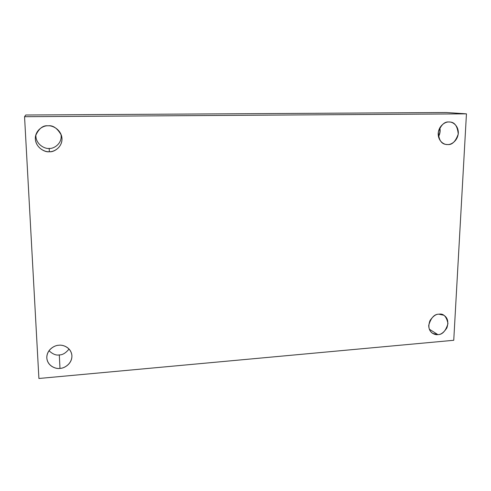 <?xml version="1.0" encoding="UTF-8"?>
<svg xmlns="http://www.w3.org/2000/svg" width="491" height="491" viewBox="0 0 491 491"><rect width="100%" height="100%" fill="white"/><g stroke="black" fill="none" stroke-linecap="round" stroke-linejoin="round"><path stroke-width="0.74" d="M59.307 354.907C56.134 355.558 52.697 354.158 48.996 350.709C52.697 354.158 56.134 355.558 59.307 354.907L59.982 368.391L59.307 354.907C62.523 355.011 65.776 353.047 69.065 349.021C65.776 353.047 62.523 355.011 59.307 354.907M58.846 345.253C55.182 345.155 46.976 349.052 46.786 357.411C47.056 366.261 56.25 369.238 59.982 368.391C56.219 369.128 47.627 366.415 46.805 357.933C46.725 349.383 55.01 345.148 58.846 345.253C62.652 344.535 71.189 347.37 71.919 355.785C71.95 364.254 63.793 368.44 59.982 368.391C63.781 368.557 72.508 363.991 71.882 355.245C70.882 347.076 62.486 344.565 58.846 345.253M438.923 314.185C436.014 314.025 433.025 316.179 429.956 320.641C427.919 326.454 428.809 330.701 432.614 333.377L437.862 334.61L429.312 329.191L437.862 334.61C434.946 335.224 428.649 332.738 428.735 325.251C431.006 317.726 434.4 314.037 438.923 314.185C443.483 313.307 446.503 316.45 447.976 323.606C445.711 331.057 442.342 334.721 437.862 334.61C440.838 334.752 443.852 332.511 446.896 327.884C448.768 321.924 447.737 317.708 443.79 315.234L438.923 314.185M448.878 121.995C444.699 121.455 441.188 124.763 438.346 131.919C438.702 139.892 441.341 144.072 446.27 144.452L447.706 144.544C444.656 144.986 438.07 141.727 438.181 133.442C438.88 125.131 445.84 121.621 448.878 121.995C451.966 121.572 458.49 124.935 458.324 133.159C457.587 141.39 450.732 144.87 447.706 144.544C452.051 145.041 455.562 141.561 458.238 134.098C457.477 126.077 454.648 122.056 449.75 122.026L448.878 121.995M49.174 148.411C45.264 149.203 35.18 144.477 35.898 134.54C35.18 144.477 45.264 149.203 49.174 148.411L49.352 151.713L49.174 148.411C53.2 149.08 62.75 143.949 60.952 134.092C62.75 143.949 53.2 149.08 49.174 148.411M48.081 125.8C43.024 125.168 38.85 128.501 35.567 135.798C33.548 146.711 45.043 152.793 49.352 151.713C45.362 152.235 36.224 148.515 35.321 138.984C35.211 129.428 44.012 125.377 48.081 125.8C52.126 125.309 61.197 129.164 62.001 138.615C62.05 148.067 53.409 152.081 49.352 151.713C53.814 152.64 64.603 146.091 61.412 135.332C57.453 128.274 53.01 125.095 48.081 125.8M24.55 116.705L466.45 113.844L446.276 112.519L25.735 115.011L24.55 116.705L25.735 115.011L446.276 112.519L466.45 113.844L453.745 340.288L38.906 378.481L24.55 116.705L38.906 378.481L453.745 340.288L466.45 113.844L24.55 116.705M438.426 136.566C439.801 133.847 440.249 130.95 439.758 127.869C440.249 130.95 439.801 133.847 438.426 136.566M439.832 127.74C440.513 130.95 440.053 133.939 438.457 136.707C440.053 133.939 440.513 130.95 439.832 127.74"/></g></svg>
